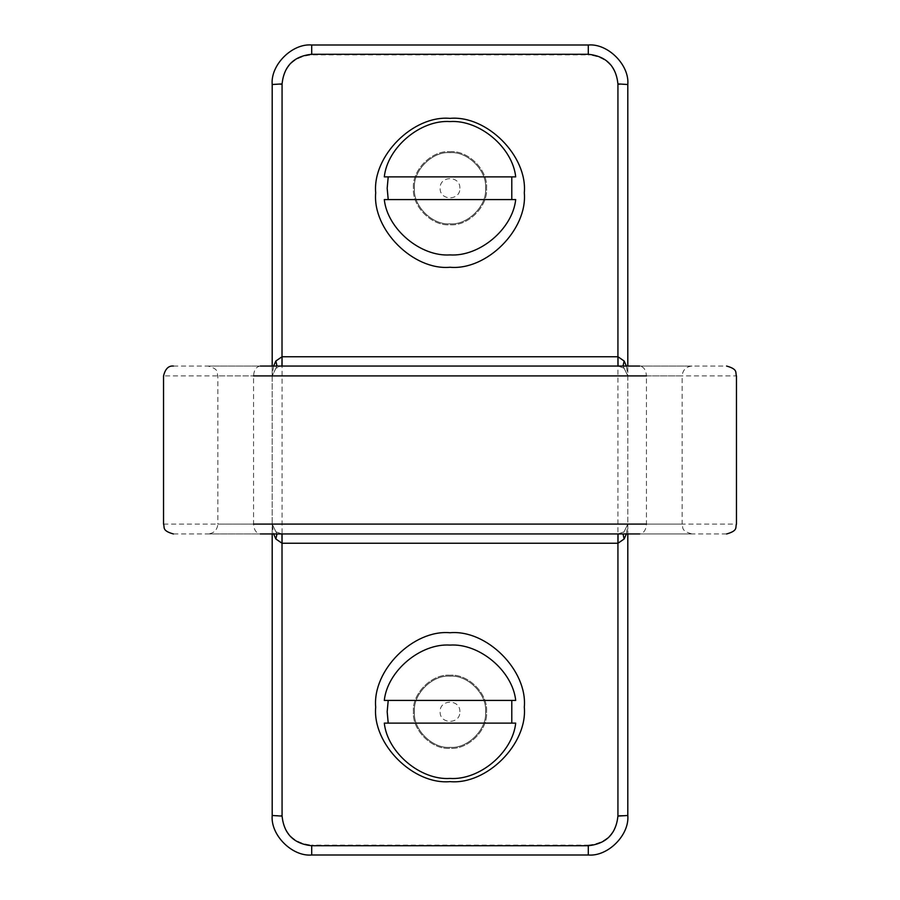 <?xml version="1.0" encoding="UTF-8"?>
<svg xmlns="http://www.w3.org/2000/svg" width="900" height="900" viewBox="0 0 900 900"><rect width="100%" height="100%" fill="white"/><g stroke="black" fill="none" stroke-linecap="round" stroke-linejoin="round"><path stroke-width="0.67" stroke-dasharray="4.5 3.38" d="M450 151.684C468.079 150.053 488.183 170.145 486.551 188.235C488.183 206.314 468.079 226.417 450 224.775C431.921 226.417 411.817 206.314 413.449 188.235C411.817 170.145 431.921 150.053 450 151.684C431.921 150.053 411.817 170.145 413.449 188.235C411.817 206.314 431.921 226.417 450 224.775C468.079 226.417 488.183 206.314 486.551 188.235C488.183 170.145 468.079 150.053 450 151.684M450 675.225C431.921 673.582 411.817 693.686 413.449 711.765C411.817 729.855 431.921 749.947 450 748.316C468.079 749.947 488.183 729.855 486.551 711.765C488.183 693.686 468.079 673.582 450 675.225C431.921 673.582 411.817 693.686 413.449 711.765C411.817 729.855 431.921 749.947 450 748.316C468.079 749.947 488.183 729.855 486.551 711.765C488.183 693.686 468.079 673.582 450 675.225M273.611 366.041L272.194 375.919L276.964 366.041M276.964 533.959L272.194 524.081L272.194 533.959L272.194 366.041L272.194 375.919L275.873 368.224L281.947 366.041C281.183 365.58 279.157 366.311 275.873 368.224L272.194 375.919L272.194 524.081L273.611 533.959M282.071 366.041L617.929 366.041M623.036 366.041L627.806 375.919L626.389 366.041M618.053 366.041L639.664 366.041C643.748 366.66 645.998 369.956 646.436 375.919L627.806 375.919L624.127 368.224L618.053 366.041L624.127 368.224L627.806 375.919L627.806 366.041L627.806 533.959L627.806 524.081L623.036 533.959M281.947 533.959L275.873 531.776L272.194 524.081L275.873 531.776L281.947 533.959L173.419 533.959M617.929 533.959L282.071 533.959M626.389 533.959L627.806 524.081L736.459 524.081M627.806 375.919L627.806 524.081L624.127 531.776L618.053 533.959L639.664 533.959C643.748 533.34 645.998 530.044 646.436 524.081L646.436 375.919L736.459 375.919M726.581 533.959L639.664 533.959M692.01 533.959L207.99 533.959L692.01 533.959C680.029 530.629 683.528 527.153 682.133 524.081L217.868 524.081C217.237 530.044 213.941 533.34 207.99 533.959M311.704 54.877L311.704 45L588.296 45L588.296 54.877L311.704 54.877C293.839 56.767 283.961 66.645 282.071 84.51L282.071 815.49L272.194 815.49M588.296 855L311.704 855L311.704 845.123L588.296 845.123L588.296 855M692.01 366.041L207.99 366.041L692.01 366.041C686.059 366.66 682.762 369.956 682.133 375.919L217.868 375.919L682.133 375.919L217.868 375.919L682.133 375.919L682.133 524.081L217.868 524.081L217.868 375.919C216.472 372.848 219.971 369.371 207.99 366.041M173.419 366.041L281.947 366.041M639.664 366.041L726.581 366.041M388.215 700.414L384.3 700.414C387.394 670.984 420.48 643.129 450 645.086C479.52 643.129 512.606 670.984 515.7 700.414L388.215 700.414M511.785 723.127L384.3 723.127C387.394 752.558 420.48 780.401 450 778.444C479.52 780.401 512.606 752.558 515.7 723.127L511.785 723.127M414.439 711.765C412.853 729.36 432.405 748.924 450 747.326C467.595 748.924 487.147 729.36 485.561 711.765C487.147 694.17 467.595 674.617 450 676.204C432.405 674.617 412.853 694.17 414.439 711.765C412.853 729.36 432.405 748.924 450 747.326C467.595 748.924 487.147 729.36 485.561 711.765C487.147 694.17 467.595 674.617 450 676.204C432.405 674.617 412.853 694.17 414.439 711.765M459.877 711.765C460.418 699.03 439.582 699.03 440.123 711.765C439.582 724.511 460.418 724.511 459.877 711.765M388.215 176.873L384.3 176.873C387.394 147.442 420.48 119.599 450 121.556C479.52 119.599 512.606 147.442 515.7 176.873L388.215 176.873M511.785 199.586L384.3 199.586C387.394 229.016 420.48 256.871 450 254.914C479.52 256.871 512.606 229.016 515.7 199.586L511.785 199.586M414.439 188.235C412.853 205.83 432.405 225.382 450 223.796C467.595 225.382 487.147 205.83 485.561 188.235C487.147 170.64 467.595 151.076 450 152.674C432.405 151.076 412.853 170.64 414.439 188.235C412.853 205.83 432.405 225.382 450 223.796C467.595 225.382 487.147 205.83 485.561 188.235C487.147 170.64 467.595 151.076 450 152.674C432.405 151.076 412.853 170.64 414.439 188.235M459.877 188.235C460.418 175.489 439.582 175.489 440.123 188.235C439.582 200.97 460.418 200.97 459.877 188.235M163.541 524.081L253.564 524.081C254.002 530.044 256.252 533.34 260.336 533.959M260.336 366.041C256.252 366.66 254.002 369.956 253.564 375.919L253.564 524.081L272.194 524.081M272.194 84.51L282.071 84.51M282.071 815.49C283.961 833.355 293.839 843.232 311.704 845.123M627.806 84.51L617.929 84.51C616.039 66.645 606.161 56.767 588.296 54.877M588.296 845.123C606.161 843.232 616.039 833.355 617.929 815.49L627.806 815.49M617.929 815.49L617.929 84.51M272.194 375.919L163.541 375.919M618.053 533.959L624.127 531.776L627.806 524.081"/><path stroke-width="1.35" d="M450 267.255C413.235 270.585 372.375 229.646 375.694 192.814C372.375 155.981 413.235 115.043 450 118.373C486.765 115.043 527.625 155.981 524.306 192.814C527.625 229.646 486.765 270.585 450 267.255M450 632.745C486.765 629.415 527.625 670.354 524.306 707.186C527.625 744.019 486.765 784.957 450 781.627C413.235 784.957 372.375 744.019 375.694 707.186C372.375 670.354 413.235 629.415 450 632.745M276.964 366.041L275.873 361.001L273.611 366.041M281.947 366.041L282.015 356.76L275.873 361.001M618.053 366.041L617.985 356.76L282.071 356.76L282.071 366.041M626.389 366.041L624.127 361.001L623.036 366.041M624.127 361.001L617.985 356.76M272.194 84.51C270.428 64.969 292.162 43.234 311.704 45C292.162 43.234 270.428 64.969 272.194 84.51L272.194 366.041L272.194 84.51L282.071 83.903C283.961 66.038 293.839 56.16 311.704 54.27L588.296 54.27C606.161 56.16 616.039 66.038 617.929 83.903L617.929 366.041M627.806 84.51C629.572 64.969 607.837 43.234 588.296 45C607.837 43.234 629.572 64.969 627.806 84.51L627.806 366.041L627.806 84.51L617.929 83.903M273.611 533.959L275.873 538.999L276.964 533.959M275.873 538.999L282.015 543.24L281.947 533.959M282.071 533.959L282.071 543.24L617.985 543.24L618.053 533.959M623.036 533.959L624.127 538.999L626.389 533.959M617.985 543.24L624.127 538.999M260.336 533.959L639.664 533.959M272.194 815.49L272.194 533.959L272.194 815.49C270.428 835.031 292.162 856.766 311.704 855C292.162 856.766 270.428 835.031 272.194 815.49L282.071 816.097L282.015 543.24M627.806 815.49C629.572 835.031 607.837 856.766 588.296 855C607.837 856.766 629.572 835.031 627.806 815.49L627.806 533.959L627.806 815.49L617.929 816.097C616.039 833.962 606.161 843.84 588.296 845.73L311.704 845.73C293.839 843.84 283.961 833.962 282.071 816.097M588.296 54.27L588.296 45L311.704 45L311.704 54.27M311.704 845.73L311.704 855L588.296 855L588.296 845.73M639.664 366.041L260.336 366.041M384.3 700.414L515.7 700.414C512.606 670.984 479.52 643.129 450 645.086C420.48 643.129 387.394 670.984 384.3 700.414M388.215 723.127L387.18 711.765L388.215 700.414M511.785 700.414L511.785 723.127M515.7 723.127L384.3 723.127C387.394 752.558 420.48 780.401 450 778.444C479.52 780.401 512.606 752.558 515.7 723.127M384.3 176.873L515.7 176.873C512.606 147.442 479.52 119.599 450 121.556C420.48 119.599 387.394 147.442 384.3 176.873M388.215 199.586L387.18 188.235L388.215 176.873M511.785 176.873L511.785 199.586M515.7 199.586L384.3 199.586C387.394 229.016 420.48 256.871 450 254.914C479.52 256.871 512.606 229.016 515.7 199.586M282.071 83.903L282.015 356.76M617.929 816.097L617.929 533.959M253.564 375.919L646.436 375.919M646.436 524.081L253.564 524.081M173.419 533.959C161.426 530.629 164.925 527.153 163.541 524.081L163.541 375.919C165.263 368.876 168.559 365.58 173.419 366.041M726.581 533.959C738.574 530.629 735.075 527.153 736.459 524.081L736.459 375.919C735.075 372.848 738.574 369.371 726.581 366.041"/></g></svg>
